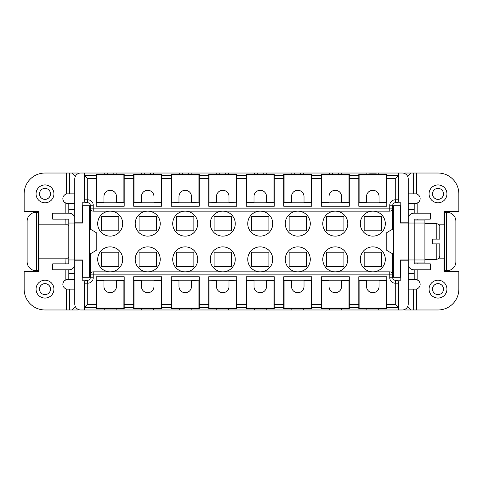 <?xml version="1.0" encoding="UTF-8"?>
<svg xmlns="http://www.w3.org/2000/svg" width="483" height="483" viewBox="0 0 483 483"><rect width="100%" height="100%" fill="white"/><g stroke="black" fill="none" stroke-linecap="round" stroke-linejoin="round"><path stroke-width="0.72" d="M222.741 271.869A12.504 12.504 -90 0 1 210.238 259.365A12.504 12.504 -90 0 1 222.741 246.861A12.504 12.504 -90 0 1 235.245 259.365A12.504 12.504 -90 0 1 222.741 271.869M74.768 265.692A5.953 5.953 0 0 1 69.111 269.786L52.732 269.786L52.732 263.833L68.809 263.833L68.809 257.034C68.743 258.019 67.753 258.399 65.833 258.176L39.038 258.176L39.038 271.277L24.15 271.277L24.15 289.136A20.841 20.841 0 0 0 44.991 309.977L78.095 309.977L78.469 309.537M97.989 174.508L96.202 174.484L96.202 206.229L124.191 206.229L124.191 174.484L116.149 174.26L116.149 173.023L141.754 173.023L141.754 174.508M96.202 202.794L124.191 202.794M414.191 213.214L414.191 203.391L417.167 203.391L417.167 213.214M74.768 217.308A5.953 5.953 0 0 0 69.111 213.214L52.732 213.214L52.732 219.167L68.809 219.167L68.809 259.963L82.508 259.963L82.508 277.23L89.651 277.23L89.651 205.77L82.508 205.77L82.508 223.037L74.768 223.037L74.768 178.976A5.953 5.953 0 0 1 80.721 173.023L116.149 173.023M321.593 280.502L329.038 280.502L329.038 286.461A6.255 6.255 90 0 0 335.287 292.71A6.255 6.255 90 0 0 341.541 286.461L341.541 280.502L348.986 280.502L348.986 308.492L321.593 308.492L321.593 280.206M209.048 202.794L216.493 202.498L216.493 196.539A6.255 6.255 0 0 1 222.741 190.29A6.255 6.255 0 0 1 228.996 196.539L228.996 202.498L236.441 202.794M348.986 175.969L348.986 174.508L321.593 174.508L321.593 175.969L348.986 175.969L348.986 202.794M311.469 280.206L311.469 308.492L284.076 308.492L284.076 280.206M69.341 193.864L69.341 173.023L66.443 173.023L66.443 193.864L74.768 193.864M198.924 174.508L171.531 174.508L171.531 175.969L198.924 175.969L198.924 174.508M135.21 259.365A12.504 12.504 -90 0 1 147.713 246.861A12.504 12.504 -90 0 1 160.217 259.365A12.504 12.504 -90 0 1 147.713 271.869A12.504 12.504 -90 0 1 135.21 259.365M171.531 202.794L178.976 202.498L178.976 196.539A6.255 6.255 0 0 1 185.224 190.29A6.255 6.255 0 0 1 191.479 196.539L191.479 202.498L198.924 202.794M414.191 262.939L424.907 262.939L424.907 259.963L414.191 259.963L414.191 223.037L414.191 263.833L430.268 263.833L430.268 269.786L413.889 269.786A5.953 5.953 0 0 1 408.232 265.692M123.896 280.206L123.896 307.031L96.503 307.031L96.503 280.206M123.896 280.502L116.451 280.502L116.451 286.461A6.255 6.255 90 0 1 110.196 292.71A6.255 6.255 90 0 1 103.942 286.461L103.942 280.502L96.503 280.502M378.757 174.508L378.757 173.023L402.279 173.023A5.953 5.953 0 0 1 408.232 178.976L408.232 222.15L400.793 222.15L400.793 202.794L395.136 202.794A2.385 2.385 0 0 0 392.751 205.178L392.751 229.129L386.798 232.571L386.798 250.429L392.751 253.871L392.751 277.822A2.385 2.385 0 0 0 395.136 280.206L395.728 280.206A2.976 2.976 -90.1 0 1 398.704 283.183A2.976 2.976 -90 0 0 395.728 280.206L400.793 280.206L400.793 260.85L408.232 260.85L408.232 304.024A5.953 5.953 0 0 1 402.279 309.977L398.704 309.977L398.704 307.641L398.704 309.977L80.721 309.977A5.953 5.953 0 0 1 74.768 304.024L74.768 223.037L68.809 223.037M311.469 280.502L304.024 280.502L304.024 286.461A6.255 6.255 90 0 1 297.776 292.71A6.255 6.255 90 0 1 291.521 286.461L291.521 280.502L284.076 280.502M439.198 224.824L443.962 224.824L443.962 211.723L458.85 211.723L458.85 193.864A20.841 20.841 0 0 0 438.009 173.023L404.905 173.023L404.531 173.463M366.851 174.508L360.596 174.26L358.809 174.484L358.809 175.401L349.281 175.401L349.281 174.484L341.246 174.26L341.246 173.023L378.757 173.023M408.232 289.136L413.659 289.136L413.659 309.977L438.009 309.977A20.841 20.841 0 0 0 458.85 289.136L458.85 271.277L443.962 271.277L443.962 258.176L439.198 258.176M424.907 259.365L436.819 259.365C441.42 257.451 438.987 257.306 439.796 256.388L439.796 243.885L432.647 243.885L432.647 239.115L439.796 239.115L439.796 226.612C440.2 225.537 439.21 224.547 436.819 223.635L424.907 223.635M439.796 239.115L439.796 236.7M273.952 280.206L273.952 308.492L246.559 308.492L246.559 280.206M284.076 202.794L284.076 175.969L311.469 175.969L311.469 202.794M395.136 199.817A5.361 5.361 0 0 0 389.775 205.178L392.751 205.178A2.385 2.385 0 0 1 395.136 202.794L395.136 199.817L398.704 199.817A2.976 2.976 -90 0 1 395.728 202.794L395.728 178.36L386.798 178.36L386.798 206.229L358.809 206.229L358.809 178.36L349.281 178.36L349.281 206.229L321.292 206.229L321.292 178.36L311.764 178.36L311.764 174.484L303.729 174.26L303.729 173.023L341.246 173.023M39.497 193.864A5.494 5.494 0 0 1 44.991 188.37A5.494 5.494 0 0 1 50.486 193.864A5.494 5.494 0 0 1 44.991 199.358A5.494 5.494 0 0 1 39.497 193.864M36.062 193.864A8.929 8.929 0 0 1 44.991 184.929A8.929 8.929 0 0 1 53.927 193.864A8.929 8.929 0 0 1 44.991 202.794A8.929 8.929 0 0 1 36.062 193.864M359.104 202.794L359.104 174.508L386.497 174.508L386.497 202.794M134.014 202.794L134.014 174.508L161.407 174.508L161.407 202.794M395.728 178.36L398.686 175.401L398.704 173.023M386.798 178.36L386.798 174.484L378.757 174.26M198.924 280.206L191.479 280.502L191.479 286.461A6.255 6.255 90 0 1 185.224 292.71A6.255 6.255 90 0 1 178.976 286.461L178.976 280.502L171.531 280.206M446.938 289.136A8.929 8.929 0 0 1 438.009 298.071A8.929 8.929 0 0 1 429.073 289.136A8.929 8.929 0 0 1 438.009 280.206A8.929 8.929 0 0 1 446.938 289.136M260.259 271.869A12.504 12.504 -90 0 1 247.755 259.365A12.504 12.504 -90 0 1 260.259 246.861A12.504 12.504 -90 0 1 272.762 259.365A12.504 12.504 -90 0 1 260.259 271.869M254.306 174.508L248.051 174.26L246.264 174.484L246.264 175.401L236.736 175.401L236.736 174.484L228.694 174.26L228.694 173.023L303.729 173.023M414.191 269.786L414.191 279.609L408.232 279.609M408.232 222.15L408.232 223.037L414.191 223.037L414.191 219.167L430.268 219.167L430.268 213.214L413.889 213.214A5.953 5.953 0 0 0 408.232 217.308M161.407 280.206L161.407 307.031L134.014 307.031L134.014 280.206M74.768 279.609L68.809 279.609L68.809 269.786M65.833 213.214L65.833 203.391L68.809 203.391L68.809 213.214M321.593 202.794L321.593 175.969M321.593 202.498L329.038 202.498L329.038 196.539A6.255 6.255 0 0 1 335.287 190.29A6.255 6.255 0 0 1 341.541 196.539L341.541 202.498L348.986 202.498M389.775 277.822A5.361 5.361 0 0 0 395.136 283.183L395.136 280.206A2.385 2.385 0 0 1 392.751 277.822L389.775 277.822L389.775 274.845L90.249 274.845A2.976 2.976 0 0 1 93.225 271.869L389.775 271.869A2.976 2.976 0 0 1 392.751 274.845L389.775 274.845L389.775 271.869M74.768 222.15L82.207 222.15L82.207 202.794L87.272 202.794A2.976 2.976 -90 0 1 84.296 199.817L84.296 173.023L84.296 199.817L87.272 199.817L87.272 202.794L87.864 202.794A2.385 2.385 90 0 1 90.249 205.178A2.385 2.385 90 0 0 87.864 202.794L87.864 199.817A5.361 5.361 90 0 1 93.225 205.178L90.249 205.178L90.249 208.155A2.976 2.976 90 0 0 93.225 211.131L389.775 211.131A2.976 2.976 0 0 0 392.751 208.155L389.775 208.155L389.775 211.131M198.924 280.502L198.924 308.492L171.531 308.492L171.531 280.502M161.407 280.502L153.962 280.502L153.962 286.461A6.255 6.255 90 0 1 147.713 292.71A6.255 6.255 90 0 1 141.459 286.461L141.459 280.502L134.014 280.502M415.38 193.864A4.764 4.764 0 0 1 420.144 198.628A4.764 4.764 0 0 1 415.38 203.391M66.443 173.023L44.991 173.023A20.841 20.841 0 0 0 24.15 193.864L24.15 211.723L39.038 211.723L39.038 224.824L65.833 224.824C67.753 224.601 68.743 224.981 68.809 225.966M216.789 174.508L208.747 174.484L208.747 178.36L199.219 178.36L199.219 206.229L171.236 206.229L171.236 178.36L161.708 178.36L161.708 206.229L133.719 206.229L133.719 175.401L124.191 175.401M161.708 178.36L161.708 174.484L153.666 174.26L153.666 173.023L179.271 173.023L179.271 174.26L171.236 174.484L171.236 175.401L161.708 175.401M407.712 306.47L410.707 309.977L404.905 309.977L404.531 309.537M284.076 202.498L291.521 202.498L291.521 196.539A6.255 6.255 0 0 1 297.776 190.29A6.255 6.255 0 0 1 304.024 196.539L304.024 202.498L311.469 202.498M246.559 202.794L246.559 174.508L273.952 174.508L273.952 175.969L246.559 175.969M101.563 259.365L101.563 252.217L118.83 252.217L118.83 266.507L101.563 266.507L101.563 259.365M67.62 289.136A4.764 4.764 0 0 1 62.856 284.372A4.764 4.764 0 0 1 67.62 279.609M386.497 175.969L359.104 175.969M359.104 202.498L366.549 202.498L366.549 196.539A6.255 6.255 0 0 1 372.804 190.29A6.255 6.255 0 0 1 379.058 196.539L379.058 202.498L386.497 202.498M414.191 220.061L424.907 220.061L424.907 259.963M75.288 176.53L72.293 173.023L78.095 173.023L78.469 173.463M443.962 270.679L446.938 270.679A8.929 8.929 0 0 0 455.874 261.744L455.874 221.256A8.929 8.929 0 0 0 446.938 212.321L443.962 212.321M161.708 181.354L161.407 181.354M209.048 202.498L209.048 175.969L236.441 175.969L236.441 202.498M432.647 239.115L432.647 243.885M72.293 309.977L75.288 306.47M414.191 279.609L417.167 279.609L417.167 269.786M358.809 202.794L386.798 202.794M171.236 178.36L171.236 175.401M414.191 259.963L408.232 259.963L408.232 223.037L400.492 223.037L400.492 205.77L393.349 205.77L393.349 277.23L400.492 277.23L400.492 259.963L408.232 259.963L408.232 260.85M359.104 307.031L386.497 307.031L386.497 308.492L359.104 308.492L359.104 280.206M273.952 301.646L274.253 301.646M191.183 308.492L199.219 308.74L199.219 304.64L208.747 304.64L208.747 276.771L236.736 276.771L236.736 304.64L246.264 304.64L246.264 276.771L274.253 276.771L274.253 308.74L266.211 308.492M74.768 260.85L82.207 260.85L82.207 280.206L87.272 280.206L87.272 304.64L96.202 304.64L96.202 276.771L124.191 276.771L124.191 308.74L116.149 308.492M198.924 175.969L198.924 202.498M161.407 202.498L153.962 202.498L153.962 196.539A6.255 6.255 0 0 0 147.713 190.29A6.255 6.255 0 0 0 141.459 196.539L141.459 202.498L134.014 202.498M413.659 289.136L416.557 289.136L416.557 309.977M274.253 181.354L273.952 181.354M311.764 178.36L311.764 206.229L283.781 206.229L283.781 178.36L274.253 178.36L274.253 174.484L266.211 174.26L266.211 173.023M199.219 178.36L199.219 174.484L191.183 174.26L191.183 173.023L228.694 173.023M358.809 178.36L358.809 175.401M153.666 308.492L161.708 308.74L161.708 276.771L133.719 276.771L133.719 308.74L141.754 308.74L141.754 309.977M273.952 175.969L273.952 202.498L266.507 202.498L266.507 196.539A6.255 6.255 0 0 0 260.259 190.29A6.255 6.255 0 0 0 254.004 196.539L254.004 202.498L246.559 202.498M65.923 224.824L65.833 219.167M39.038 270.679L38.441 270.679L38.441 212.321L39.038 212.321M65.833 263.833L65.984 258.176M185.224 271.869A12.504 12.504 -90 0 1 172.721 259.365A12.504 12.504 -90 0 1 185.224 246.861A12.504 12.504 -90 0 1 197.734 259.365A12.504 12.504 -90 0 1 185.224 271.869M415.38 289.136A4.764 4.764 0 0 0 420.144 284.372A4.764 4.764 0 0 0 415.38 279.609M97.989 174.26L104.243 174.508M104.243 174.26L104.243 173.023M386.497 280.206L386.497 307.031M386.497 280.502L379.058 280.502L379.058 286.461A6.255 6.255 90 0 1 372.804 292.71A6.255 6.255 90 0 1 366.549 286.461L366.549 280.502L359.104 280.502M236.441 280.206L228.996 280.502L228.996 286.461A6.255 6.255 90 0 1 222.741 292.71A6.255 6.255 90 0 1 216.493 286.461L216.493 280.502L209.048 280.206M289.136 216.493L289.136 230.783L306.409 230.783L306.409 216.493L289.136 216.493M182.248 174.508L182.248 173.023L191.183 173.023M69.341 173.023L72.293 173.023M236.441 280.502L236.441 307.031L209.048 307.031L209.048 280.502M153.666 173.023L141.754 173.023M123.896 175.969L96.503 175.969L96.503 174.508L123.896 174.508L123.896 202.794M236.441 175.969L236.441 174.508L209.048 174.508L209.048 175.969M171.531 202.498L171.531 175.969M171.531 307.031L198.924 307.031M413.659 173.023L413.659 193.864L416.557 193.864L416.557 173.023M413.659 193.864L408.232 193.864M274.253 280.206L246.264 280.206M96.202 178.36L87.272 178.36L84.296 175.359M329.334 173.023L329.334 174.26L321.292 174.484L321.292 175.401L311.764 175.401M321.292 178.36L321.292 175.401M321.593 307.031L348.986 307.031M36.062 289.136A8.929 8.929 0 0 1 44.991 280.206A8.929 8.929 0 0 1 53.927 289.136A8.929 8.929 0 0 1 44.991 298.071A8.929 8.929 0 0 1 36.062 289.136M39.497 289.136A5.494 5.494 0 0 1 44.991 283.642A5.494 5.494 0 0 1 50.486 289.136A5.494 5.494 0 0 1 44.991 294.63A5.494 5.494 0 0 1 39.497 289.136M413.659 309.977L410.707 309.977M96.503 202.794L96.503 175.969M96.503 202.498L103.942 202.498L103.942 196.539A6.255 6.255 0 0 1 110.196 190.29A6.255 6.255 0 0 1 116.451 196.539L116.451 202.498L123.896 202.498M251.625 216.493L251.625 230.783L268.892 230.783L268.892 216.493L251.625 216.493M414.191 223.037L424.907 223.037M364.17 216.493L364.17 230.783L381.437 230.783L381.437 216.493L364.17 216.493M209.048 307.031L209.048 308.492L236.441 308.492L236.441 307.031M443.503 193.864A5.494 5.494 0 0 1 438.009 199.358A5.494 5.494 0 0 1 432.514 193.864A5.494 5.494 0 0 1 438.009 188.37A5.494 5.494 0 0 1 443.503 193.864M446.938 193.864A8.929 8.929 0 0 1 438.009 202.794A8.929 8.929 0 0 1 429.073 193.864A8.929 8.929 0 0 1 438.009 184.929A8.929 8.929 0 0 1 446.938 193.864M274.253 178.36L274.253 206.229L246.264 206.229L246.264 175.401M246.264 178.36L236.736 178.36L236.736 175.401M68.809 279.609L65.833 279.609L65.833 269.786M322.783 259.365A12.504 12.504 -90 0 1 335.287 246.861A12.504 12.504 -90 0 1 347.79 259.365A12.504 12.504 -90 0 1 335.287 271.869A12.504 12.504 -90 0 1 322.783 259.365M38.441 270.679L36.062 270.679A8.929 8.929 0 0 1 27.126 261.744L27.126 221.256A8.929 8.929 0 0 1 36.062 212.321L36.654 212.321L36.654 270.679M68.809 203.391L74.768 203.391M311.469 175.969L311.469 174.508L284.076 174.508L284.076 175.969M372.804 211.131A12.504 12.504 -90 0 1 385.307 223.635A12.504 12.504 -90 0 1 372.804 236.139A12.504 12.504 -90 0 1 360.3 223.635A12.504 12.504 -90 0 1 372.804 211.131M38.441 212.321L36.654 212.321M444.559 270.679L444.559 212.321M369.827 174.508L369.827 173.904L366.851 174.164M182.248 173.023L179.271 173.023M176.591 259.365L176.591 252.217L193.864 252.217L193.864 266.507L176.591 266.507L176.591 259.365M246.559 307.031L273.952 307.031M273.952 280.502L266.507 280.502L266.507 286.461A6.255 6.255 90 0 1 260.259 292.71A6.255 6.255 90 0 1 254.004 286.461L254.004 280.502L246.559 280.502M67.62 193.864A4.764 4.764 0 0 0 62.856 198.628A4.764 4.764 0 0 0 67.62 203.391M410.707 173.023L407.712 176.53M85.093 281.154A2.976 2.976 90 0 1 87.272 280.206A2.976 2.976 90 0 0 84.296 283.183L84.296 309.977M87.272 304.64L84.296 307.641M284.076 307.031L311.469 307.031M214.108 259.365L214.108 252.217L231.375 252.217L231.375 266.507L214.108 266.507L214.108 259.365M408.232 203.391L414.191 203.391M134.014 307.031L134.014 308.492L161.407 308.492L161.407 307.031M69.341 309.977L69.341 289.136L66.443 289.136L66.443 309.977M69.341 289.136L74.768 289.136M161.708 202.794L133.719 202.794M171.236 202.794L199.219 202.794M123.896 307.031L123.896 308.492L96.503 308.492L96.503 307.031M349.281 178.36L349.281 175.401M141.754 174.26L133.719 174.484L133.719 175.401M372.804 271.869A12.504 12.504 -90 0 1 360.3 259.365A12.504 12.504 -90 0 1 372.804 246.861A12.504 12.504 -90 0 1 385.307 259.365A12.504 12.504 -90 0 1 372.804 271.869M208.747 202.794L236.736 202.794M208.747 304.64L208.747 308.74L216.789 308.74L216.789 309.977M321.593 181.354L321.292 181.354M310.279 259.365A12.504 12.504 -90 0 1 297.776 271.869A12.504 12.504 -90 0 1 285.266 259.365A12.504 12.504 -90 0 1 297.776 246.861A12.504 12.504 -90 0 1 310.279 259.365M297.776 211.131A12.504 12.504 -90 0 1 310.279 223.635A12.504 12.504 -90 0 1 297.776 236.139A12.504 12.504 -90 0 1 285.266 223.635A12.504 12.504 -90 0 1 297.776 211.131M208.747 181.354L209.048 181.354M326.653 259.365L326.653 252.217L343.92 252.217L343.92 266.507L326.653 266.507L326.653 259.365M311.764 280.206L283.781 280.206M349.281 202.794L321.292 202.794M386.798 181.354L386.497 181.354M122.7 259.365A12.504 12.504 -90 0 1 110.196 271.869A12.504 12.504 -90 0 1 97.693 259.365A12.504 12.504 -90 0 1 110.196 246.861A12.504 12.504 -90 0 1 122.7 259.365M289.136 259.365L289.136 252.217L306.409 252.217L306.409 266.507L289.136 266.507L289.136 259.365M236.736 280.206L208.747 280.206M443.503 289.136A5.494 5.494 0 0 1 438.009 294.63A5.494 5.494 0 0 1 432.514 289.136A5.494 5.494 0 0 1 438.009 283.642A5.494 5.494 0 0 1 443.503 289.136M341.246 308.492L349.281 308.74L349.281 276.771L321.292 276.771L321.292 308.74L329.334 308.74L329.334 309.977M208.747 178.36L208.747 206.229L236.736 206.229L236.736 178.36M161.407 175.969L134.014 175.969M247.755 223.635A12.504 12.504 -90 0 1 260.259 211.131A12.504 12.504 -90 0 1 272.762 223.635A12.504 12.504 -90 0 1 260.259 236.139A12.504 12.504 -90 0 1 247.755 223.635M139.08 259.365L139.08 252.217L156.347 252.217L156.347 266.507L139.08 266.507L139.08 259.365M378.757 308.492L386.798 308.74L386.798 304.64L395.728 304.64L398.704 307.641L398.704 283.183L398.704 307.641M87.272 280.206L87.864 280.206A2.385 2.385 0 0 0 90.249 277.822L90.249 253.871L96.202 250.429L96.202 232.571L90.249 229.129L90.249 205.178M176.591 216.493L193.864 216.493L193.864 230.783L176.591 230.783L176.591 216.493M364.17 259.365L364.17 252.217L381.437 252.217L381.437 266.507L364.17 266.507L364.17 259.365M326.653 230.783L343.92 230.783L343.92 216.493L326.653 216.493L326.653 230.783M268.892 252.217L251.625 252.217L251.625 266.507L268.892 266.507L268.892 252.217M139.08 216.493L139.08 230.783L156.347 230.783L156.347 216.493L139.08 216.493M101.563 216.493L118.83 216.493L118.83 230.783L101.563 230.783L101.563 216.493M214.108 216.493L231.375 216.493L231.375 230.783L214.108 230.783L214.108 216.493M199.219 280.206L171.236 280.206M236.736 304.64L236.736 308.74L228.694 308.74L228.694 309.977M246.264 304.64L246.264 308.74L254.306 308.74L254.306 309.977M274.253 304.64L283.781 304.64L283.781 276.771L311.764 276.771L311.764 308.74L303.729 308.74L303.729 309.977M96.202 304.64L96.202 308.74L104.243 308.74L104.243 309.977M274.253 202.794L246.264 202.794M378.757 174.164L375.78 173.904L375.78 174.508M254.306 174.26L254.306 173.023M161.708 280.206L133.719 280.206M283.781 304.64L283.781 308.74L291.817 308.74L291.817 309.977M398.704 199.817L398.704 175.359L398.704 199.817M96.202 301.646L96.503 301.646M216.789 174.26L216.789 173.023M386.798 304.64L386.798 276.771L358.809 276.771L358.809 308.74L366.851 308.74L366.851 309.977M386.798 280.206L358.809 280.206M199.219 304.64L199.219 276.771L171.236 276.771L171.236 308.74L179.271 308.74L179.271 309.977M124.191 280.206L96.202 280.206M116.149 308.74L116.149 309.977M161.407 301.646L161.708 301.646M153.666 308.74L153.666 309.977M191.183 308.74L191.183 309.977M96.503 181.354L96.202 181.354M208.747 301.646L209.048 301.646M349.281 280.206L321.292 280.206M386.497 301.646L386.798 301.646M378.757 308.74L378.757 309.977M341.246 308.74L341.246 309.977M321.292 301.646L321.593 301.646M266.211 308.74L266.211 309.977M110.196 211.131A12.504 12.504 -90 0 1 122.7 223.635A12.504 12.504 -90 0 1 110.196 236.139A12.504 12.504 -90 0 1 97.693 223.635A12.504 12.504 -90 0 1 110.196 211.131M235.245 223.635A12.504 12.504 -90 0 1 222.741 236.139A12.504 12.504 -90 0 1 210.238 223.635A12.504 12.504 -90 0 1 222.741 211.131A12.504 12.504 -90 0 1 235.245 223.635M147.713 211.131A12.504 12.504 -90 0 1 160.217 223.635A12.504 12.504 -90 0 1 147.713 236.139A12.504 12.504 -90 0 1 135.21 223.635A12.504 12.504 -90 0 1 147.713 211.131M283.781 178.36L283.781 175.401L274.253 175.401M185.224 211.131A12.504 12.504 -90 0 1 197.734 223.635A12.504 12.504 -90 0 1 185.224 236.139A12.504 12.504 -90 0 1 172.721 223.635A12.504 12.504 -90 0 1 185.224 211.131M335.287 211.131A12.504 12.504 -90 0 1 347.79 223.635A12.504 12.504 -90 0 1 335.287 236.139A12.504 12.504 -90 0 1 322.783 223.635A12.504 12.504 -90 0 1 335.287 211.131M369.827 173.904L375.78 173.904M366.851 174.26L366.851 173.023M283.781 202.794L311.764 202.794M291.817 174.508L285.568 174.26L283.781 174.484L283.781 175.401M291.817 174.26L291.817 173.023M408.232 209.344L414.191 209.344M113.173 173.023L113.173 174.508M398.686 175.401L386.798 175.401M107.22 174.508L107.22 173.023M414.191 273.656L408.232 273.656M84.296 283.183L87.864 283.183A5.361 5.361 0 0 0 93.225 277.822L93.225 271.869M68.809 209.344L74.768 209.344M395.728 304.64L395.728 280.206M398.704 283.183L395.136 283.183M417.167 219.167L417.167 220.061M188.207 173.023L188.207 174.508M436.819 259.365L436.819 243.885M144.737 174.508L144.737 173.023M300.752 173.023L300.752 174.508M96.202 175.401L84.314 175.401M74.768 273.656L68.809 273.656M133.719 178.36L124.191 178.36M338.263 173.023L338.263 174.508M90.249 208.155L389.775 208.155L389.775 205.178M93.225 205.178L93.225 211.131M446.346 270.679L446.346 212.321M417.167 262.939L417.167 263.833M294.793 174.508L294.793 173.023M436.819 239.115L436.819 223.635M332.31 174.508L332.31 173.023M150.69 173.023L150.69 174.508M199.219 307.599L208.747 307.599M257.282 174.508L257.282 173.023M87.272 178.36L87.272 199.817L87.864 199.817M263.235 173.023L263.235 174.508M208.747 175.401L199.219 175.401M219.765 174.508L219.765 173.023M236.736 307.599L246.264 307.599M311.764 304.64L321.292 304.64M311.764 307.599L321.292 307.599M93.225 277.822L90.249 277.822M274.253 307.599L283.781 307.599M87.864 280.206L87.864 283.183M124.191 304.64L133.719 304.64M161.708 304.64L171.236 304.64M349.281 304.64L358.809 304.64M84.314 307.599L96.202 307.599M124.191 307.599L133.719 307.599M349.281 307.599L358.809 307.599M386.798 307.599L398.686 307.599M225.718 173.023L225.718 174.508M161.708 307.599L171.236 307.599"/></g></svg>

